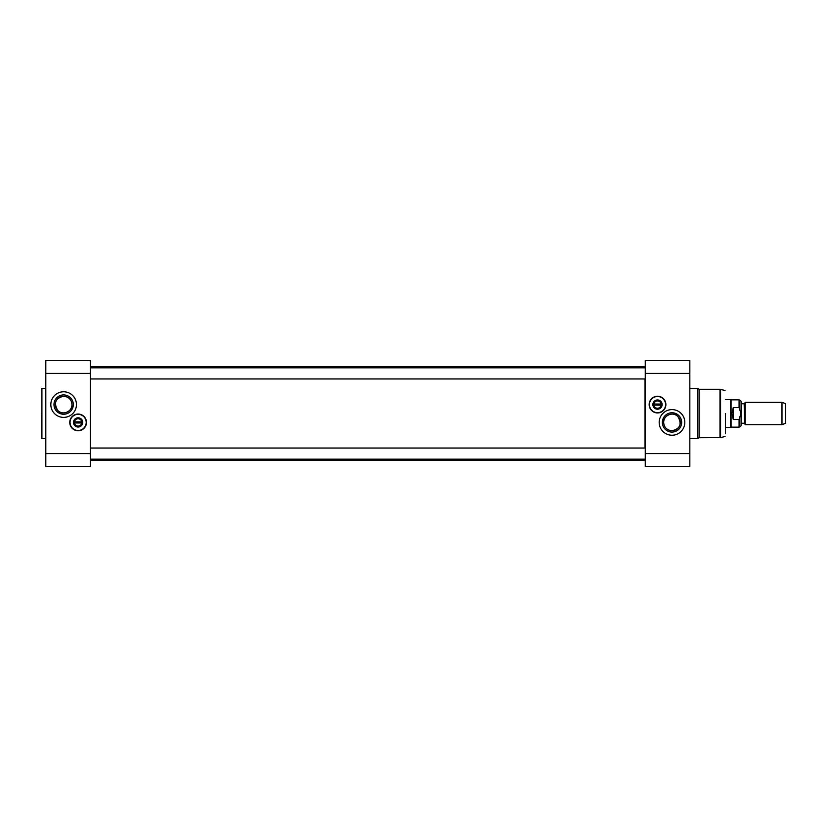 <?xml version="1.0" encoding="UTF-8"?>
<svg xmlns="http://www.w3.org/2000/svg" width="827" height="827" viewBox="0 0 827 827"><rect width="100%" height="100%" fill="white"/><g stroke="black" fill="none" stroke-linecap="round" stroke-linejoin="round"><path stroke-width="1.24" d="M645.039 378.962L645.039 448.038M645.039 459.181L645.256 460.07M645.256 366.93L645.039 367.819M90.598 448.038L90.598 378.962M90.598 367.819L90.598 366.702L645.039 366.702M90.381 460.07L90.598 459.181M745.23 413.5L745.23 424.644L781.98 424.644L781.98 402.356L745.23 402.356L745.23 413.5M741.53 403.752L741.085 423.693L741.53 403.752L744.166 403.752L744.548 423.476L744.548 403.524L745.23 402.356M739.08 419.506L739.08 427.145C740.496 426.618 741.168 425.946 741.085 425.14L741.085 401.86C741.168 401.054 740.496 400.382 739.08 399.854L739.08 407.494L740.982 413.5L739.08 419.506L733.28 419.506L731.885 413.5L733.28 407.494L739.08 407.494M733.28 419.506L733.28 407.494M739.08 399.854L731.058 399.854L731.058 427.145L739.08 427.145M725.486 399.575L730.572 399.575L730.572 427.425L725.486 427.425M781.98 402.356L785.65 403.69L785.65 423.31L781.98 424.644M653.444 404.589A4.063 4.063 0 0 1 659.543 401.064A4.063 4.063 0 0 1 659.543 408.104A4.063 4.063 0 0 1 653.444 404.589M649.329 404.589A8.187 8.187 0 0 0 661.61 411.681A8.187 8.187 0 0 0 661.61 397.498A8.187 8.187 0 0 0 649.329 404.589M649.433 404.589A8.074 8.074 0 0 1 661.559 397.591A8.074 8.074 0 0 1 661.559 411.577A8.074 8.074 0 0 1 649.433 404.589M652.885 404.589A4.621 4.621 0 0 0 659.822 408.59A4.621 4.621 0 0 0 659.822 400.578A4.621 4.621 0 0 0 652.885 404.589M661.373 405.147L661.145 405.147A3.68 3.68 0 0 1 653.878 405.147L653.65 405.147A3.897 3.897 0 0 0 661.373 405.147A3.897 3.897 0 0 0 657.517 400.682A3.897 3.897 0 0 0 653.65 404.031L653.878 404.031A3.68 3.68 0 0 1 661.145 404.031L653.65 404.031A3.897 3.897 0 0 0 653.65 405.147L661.373 405.147M653.506 404.589A4.011 4.011 0 0 1 659.522 401.116A4.011 4.011 0 0 1 659.522 408.062A4.011 4.011 0 0 1 653.506 404.589M662.334 422.411A9.666 9.666 0 0 0 676.837 430.784A9.666 9.666 0 0 0 676.837 414.048A9.666 9.666 0 0 0 662.334 422.411M663.668 422.411A8.332 8.332 0 0 1 676.166 415.206A8.332 8.332 0 0 1 676.166 429.627A8.332 8.332 0 0 1 663.668 422.411C663.109 415.64 673.013 411.05 677.882 416.519C682.151 424.106 680.187 428.841 672 430.743C666.779 430.143 664.009 427.363 663.668 422.411M659.181 422.411A12.819 12.819 0 0 1 678.409 411.319A12.819 12.819 0 0 1 678.409 433.513A12.819 12.819 0 0 1 659.181 422.411M645.256 373.39L645.256 466.428L689.832 466.428L689.832 360.572L645.256 360.572L645.256 373.39L689.832 373.39M725.486 413.5L725.486 433.782M657.517 396.226A8.353 8.353 0 0 1 664.753 408.765A8.353 8.353 0 0 1 650.28 408.765A8.353 8.353 0 0 1 657.517 396.226M719.986 437.731L719.986 389.269L699.073 389.269L699.073 437.731L720.565 437.659L720.565 389.341L725.072 390.551M699.073 389.269L697.626 388.432L697.626 438.568L699.073 437.731M74.048 422.411A4.063 4.063 0 0 1 80.157 418.896A4.063 4.063 0 0 1 80.157 425.936A4.063 4.063 0 0 1 74.048 422.411M69.933 422.411A8.187 8.187 0 0 0 82.214 429.502A8.187 8.187 0 0 0 82.214 415.319A8.187 8.187 0 0 0 69.933 422.411M70.037 422.411A8.074 8.074 0 0 1 82.162 415.423A8.074 8.074 0 0 1 82.162 429.409A8.074 8.074 0 0 1 70.037 422.411M73.5 422.411A4.621 4.621 0 0 0 80.436 426.422A4.621 4.621 0 0 0 80.436 418.41A4.621 4.621 0 0 0 73.5 422.411M81.976 422.969L81.749 422.969A3.68 3.68 0 0 1 74.482 422.969L74.265 422.969A3.897 3.897 0 0 0 81.976 422.969A3.897 3.897 0 0 0 78.12 418.514A3.897 3.897 0 0 0 74.265 421.853L74.482 421.853A3.68 3.68 0 0 1 81.749 421.853L74.265 421.853A3.897 3.897 0 0 0 74.265 422.969L81.976 422.969M74.11 422.411A4.011 4.011 0 0 1 80.126 418.938A4.011 4.011 0 0 1 80.126 425.884A4.011 4.011 0 0 1 74.11 422.411M41.35 413.5L41.35 438.01L41.35 413.5M73.303 404.589A9.666 9.666 0 0 0 58.8 396.216A9.666 9.666 0 0 0 58.8 412.952A9.666 9.666 0 0 0 73.303 404.589M71.959 404.589A8.332 8.332 0 0 1 59.472 411.794A8.332 8.332 0 0 1 59.472 397.373A8.332 8.332 0 0 1 71.959 404.589C72.528 411.36 62.625 415.95 57.756 410.481C53.486 402.894 55.44 398.159 63.638 396.257C68.848 396.857 71.629 399.637 71.959 404.589M76.446 404.589A12.819 12.819 0 0 1 57.228 415.681A12.819 12.819 0 0 1 57.228 393.487A12.819 12.819 0 0 1 76.446 404.589M90.381 453.609L90.381 360.572L45.805 360.572L45.805 466.428L90.381 466.428L90.381 453.609L45.805 453.609M78.12 430.774A8.353 8.353 0 0 1 70.884 418.235A8.353 8.353 0 0 1 85.357 418.235A8.353 8.353 0 0 1 78.12 430.774M645.256 453.609L689.832 453.609M45.805 438.568L41.908 438.568L41.908 388.432L41.35 388.99M90.381 373.39L45.805 373.39M90.598 460.298L645.039 460.298M741.53 423.248L744.166 423.248M744.548 423.476L745.23 424.644M725.072 436.449L720.565 437.659M719.986 389.269L720.565 389.341M689.832 438.568L697.626 438.568M689.832 388.432L697.626 388.432M645.256 448.038L90.381 448.038M645.256 459.181L90.381 459.181M645.256 367.819L90.381 367.819M645.256 378.962L90.381 378.962M41.908 438.568L41.35 438.01M45.805 388.432L41.908 388.432"/></g></svg>
